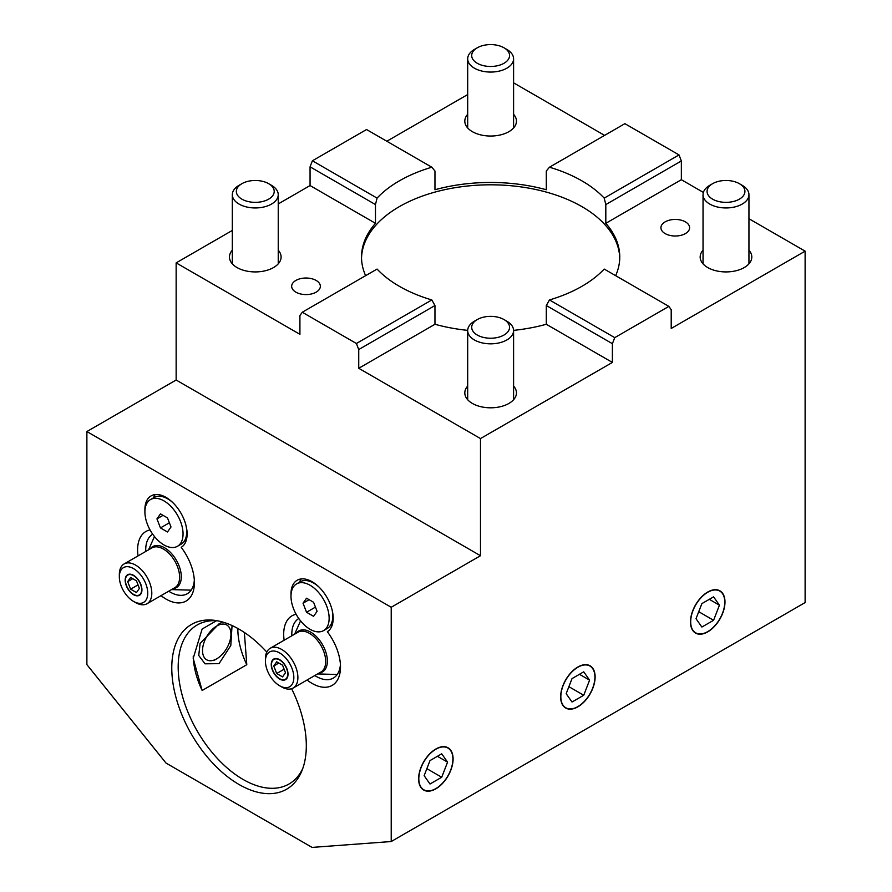 <?xml version="1.0" encoding="UTF-8"?>
<svg xmlns="http://www.w3.org/2000/svg" width="892" height="892" viewBox="0 0 892 892"><rect width="100%" height="100%" fill="white"/><g stroke="black" fill="none" stroke-linecap="round" stroke-linejoin="round"><path stroke-width="1.34" d="M150.19 548.892A23.671 13.67 60 0 1 169.012 551.044A23.671 13.67 60 0 1 181.299 576.767A23.671 13.67 60 0 1 173.148 588.653M133.544 594.696A11.864 6.846 60 0 1 125.794 584.238A11.864 6.846 60 0 1 127.612 574.738A11.864 6.846 60 0 1 133.544 575.318A11.864 6.846 60 0 1 141.293 585.776A11.864 6.846 60 0 1 139.475 595.276A11.864 6.846 60 0 1 133.544 594.696M119.338 576.801A20.081 11.596 -120 0 0 133.544 601.409A20.081 11.596 -120 0 0 147.749 593.202A20.081 11.596 -120 0 0 133.544 568.605A20.081 11.596 -120 0 0 119.338 576.801L119.338 574.459A22.958 13.257 60 0 1 124.099 563.956A22.958 13.257 60 0 1 135.573 565.093A22.958 13.257 60 0 1 150.57 585.319A22.958 13.257 60 0 1 147.046 603.717A22.958 13.257 60 0 1 135.573 602.579L135.573 602.579A22.958 13.257 60 0 1 135.562 602.568M133.544 601.409L135.573 602.579L133.544 601.409M504.025 319.57L506.868 321.209A22.958 13.257 180 0 1 513.591 330.575A22.958 13.257 180 0 1 506.868 339.952A22.958 13.257 180 0 1 474.41 339.952A22.958 13.257 180 0 1 467.687 330.575A22.958 13.257 180 0 1 474.41 321.209L477.242 319.57A18.933 10.938 180 0 1 504.025 319.57A18.933 10.938 180 0 1 504.025 335.024A18.933 10.938 180 0 1 477.242 335.024A18.933 10.938 180 0 1 477.242 319.57L474.41 321.209M742.222 185.324L739.379 183.685L742.222 185.324A22.958 13.257 180 0 1 748.946 194.69A22.958 13.257 180 0 1 734.774 206.944A22.958 13.257 180 0 1 709.764 204.067A22.958 13.257 180 0 1 703.041 194.69A22.958 13.257 180 0 1 709.764 185.324L712.596 183.685A18.933 10.938 180 0 1 739.379 183.685L739.379 183.685A18.933 10.938 180 0 1 739.379 199.15A18.933 10.938 180 0 1 712.596 199.15A18.933 10.938 180 0 1 712.596 183.685M268.67 183.685L271.514 185.324A22.958 13.257 180 0 1 278.237 194.69A22.958 13.257 180 0 1 271.514 204.067A22.958 13.257 180 0 1 239.045 204.067A22.958 13.257 180 0 1 232.321 194.69A22.958 13.257 180 0 1 239.045 185.324L241.888 183.685A18.933 10.938 180 0 1 268.67 183.685A18.933 10.938 180 0 1 268.67 199.15A18.933 10.938 180 0 1 241.888 199.15A18.933 10.938 180 0 1 241.888 183.685L239.045 185.324M506.868 49.439L504.025 47.8L506.868 49.439A22.958 13.257 180 0 1 513.591 58.816A22.958 13.257 180 0 1 499.42 71.059A22.958 13.257 180 0 1 474.41 68.182A22.958 13.257 180 0 1 467.687 58.816A22.958 13.257 180 0 1 474.41 49.439L477.242 47.8A18.933 10.938 180 0 1 504.025 47.8L504.025 47.8A18.933 10.938 180 0 1 504.025 63.265A18.933 10.938 180 0 1 477.242 63.265A18.933 10.938 180 0 1 477.242 47.8M296.278 633.231A23.671 13.67 60 0 1 315.099 635.383A23.671 13.67 60 0 1 327.375 661.106A23.671 13.67 60 0 1 319.225 672.992M279.631 679.035A11.864 6.846 60 0 1 271.882 668.576A11.864 6.846 60 0 1 273.699 659.077A11.864 6.846 60 0 1 279.631 659.656A11.864 6.846 60 0 1 287.38 670.115A11.864 6.846 60 0 1 285.563 679.615A11.864 6.846 60 0 1 279.631 679.035M265.426 661.15L265.426 658.809A22.958 13.257 60 0 1 270.176 648.294A22.958 13.257 60 0 1 281.66 649.432A22.958 13.257 60 0 1 296.657 669.658A22.958 13.257 60 0 1 293.133 688.055A22.958 13.257 60 0 1 281.66 686.918L281.66 686.918A22.958 13.257 60 0 1 281.638 686.907L279.631 685.747A20.081 11.596 -120 0 0 293.836 677.541A20.081 11.596 -120 0 0 279.631 652.944A20.081 11.596 -120 0 0 265.426 661.15A20.081 11.596 -120 0 0 279.631 685.747L281.66 686.918M278.237 250.184A25.823 14.908 180 0 1 281.103 257.019A25.823 14.908 180 0 1 265.158 270.789A25.823 14.908 180 0 1 237.016 267.555A25.823 14.908 180 0 1 229.456 257.019A25.823 14.908 180 0 1 232.321 250.184M295.854 292.152A14.35 8.284 180 0 1 291.662 286.299A14.35 8.284 180 0 1 300.515 278.65A14.35 8.284 180 0 1 316.147 280.445A14.35 8.284 180 0 1 320.351 286.299A14.35 8.284 180 0 1 311.498 293.947A14.35 8.284 180 0 1 295.854 292.152M298.798 618.524A34.431 19.88 -120 0 0 291.84 635.795M314.798 675.545A34.431 19.88 -120 0 0 316.147 676.37A34.431 19.88 -120 0 0 333.363 678.076A34.431 19.88 -120 0 0 340.421 664.529M301.273 578.919A29.837 17.227 -120 0 0 299.522 582.197M152.71 534.185A34.431 19.88 -120 0 0 145.753 551.446M168.711 591.206A34.431 19.88 -120 0 0 170.071 592.032A34.431 19.88 -120 0 0 187.287 593.737A34.431 19.88 -120 0 0 194.333 580.179M155.197 494.581A29.837 17.227 -120 0 0 153.446 497.859M232.054 625.537L230.794 645.518L219.031 663.648L205.037 663.815L198.738 655.464L200.109 643.489L219.031 623.82L222.621 622.025M513.591 114.299A25.823 14.908 180 0 1 516.457 121.134A25.823 14.908 180 0 1 500.523 134.904A25.823 14.908 180 0 1 472.381 131.67A25.823 14.908 180 0 1 464.81 121.134A25.823 14.908 180 0 1 467.687 114.299M216.5 620.743L202.138 629.027L193.196 658.341L202.138 690.475L246.783 664.707L244.352 632.461M217.536 620.81A91.82 53.007 -120 0 0 197.199 624.969A91.82 53.007 -120 0 0 183.128 698.548A91.82 53.007 -120 0 0 243.103 779.463A91.82 53.007 -120 0 0 289.019 784.001A91.82 53.007 -120 0 0 302.789 768.469M513.591 386.069A25.823 14.908 180 0 1 516.457 392.893A25.823 14.908 180 0 1 500.523 406.674A25.823 14.908 180 0 1 472.381 403.44A25.823 14.908 180 0 1 464.81 392.893A25.823 14.908 180 0 1 467.687 386.069M291.015 595.12A29.837 17.227 60 0 1 297.17 580.246A29.837 17.227 60 0 1 326.84 597.194A29.837 17.227 60 0 1 327.342 631.737L329.449 629.964M327.342 631.737A40.173 23.192 60 0 1 340.499 667.004A40.173 23.192 60 0 1 312.088 683.406A40.173 23.192 60 0 1 307.082 680.005M144.928 510.781A29.837 17.227 60 0 1 151.083 495.907A29.837 17.227 60 0 1 180.764 512.844A29.837 17.227 60 0 1 181.254 547.398L183.373 545.625M181.254 547.398A40.173 23.192 60 0 1 194.411 582.666A40.173 23.192 60 0 1 166.012 599.067A40.173 23.192 60 0 1 161.006 595.655M291.617 688.724A95.132 54.925 60 0 1 301.886 770.833A95.132 54.925 60 0 1 239.045 784.503A95.132 54.925 60 0 1 172.892 682.726A95.132 54.925 60 0 1 215.05 620.408A95.132 54.925 60 0 1 239.045 629.161A95.132 54.925 60 0 1 266.786 652.074M748.946 250.184A25.823 14.908 180 0 1 751.811 257.019A25.823 14.908 180 0 1 735.878 270.789A25.823 14.908 180 0 1 707.735 267.555A25.823 14.908 180 0 1 700.164 257.019A25.823 14.908 180 0 1 703.041 250.184M665.12 233.581A14.35 8.284 180 0 1 660.927 227.728A14.35 8.284 180 0 1 669.781 220.079A14.35 8.284 180 0 1 685.413 221.874A14.35 8.284 180 0 1 689.616 227.728A14.35 8.284 180 0 1 680.763 235.376A14.35 8.284 180 0 1 665.12 233.581M467.687 330.375A129.117 74.549 180 0 1 434.962 324.275L434.962 305.532L431.828 299.946A129.117 74.549 180 0 1 399.337 286.299A129.117 74.549 180 0 1 377.071 269.061L302.265 312.245L356.399 343.498L358.74 349.541L358.74 368.285L480.487 438.574L480.487 555.716L391.22 607.262L391.22 841.535L805.119 602.568L805.119 251.154L671.208 328.468L671.208 309.725L668.866 306.391L614.733 337.644L612.391 343.688L612.391 362.431L480.487 438.574M365.62 275.673A129.117 74.549 180 0 1 361.516 257.019A129.117 74.549 180 0 1 375.465 223.312L375.465 204.569L377.071 198.113A129.117 74.549 180 0 1 431.828 167.217L434.962 171.008L434.962 189.751A129.117 74.549 180 0 1 546.305 189.751L546.305 171.008L549.45 167.217A129.117 74.549 180 0 1 581.941 180.875A129.117 74.549 180 0 1 604.196 198.113L605.813 204.569L605.813 223.312A129.117 74.549 180 0 1 619.762 257.019A129.117 74.549 180 0 1 615.647 275.673M619.739 258.189A129.117 74.549 0 0 0 581.941 206.643A129.117 74.549 0 0 0 442.164 190.264A129.117 74.549 0 0 0 361.528 258.189M577.882 667.004A24.385 14.082 -60 0 1 590.08 665.8A24.385 14.082 -60 0 1 593.816 685.335A24.385 14.082 -60 0 1 577.882 706.832A24.385 14.082 -60 0 1 565.684 708.036A24.385 14.082 -60 0 1 561.949 688.501A24.385 14.082 -60 0 1 577.882 667.004M707.735 592.032A24.385 14.082 -60 0 1 719.922 590.827A24.385 14.082 -60 0 1 723.668 610.373A24.385 14.082 -60 0 1 707.735 631.859A24.385 14.082 -60 0 1 695.537 633.075A24.385 14.082 -60 0 1 691.802 613.529A24.385 14.082 -60 0 1 707.735 592.032M435.853 749.001A24.385 14.082 -60 0 1 448.052 747.797A24.385 14.082 -60 0 1 451.787 767.332A24.385 14.082 -60 0 1 435.853 788.829A24.385 14.082 -60 0 1 423.655 790.033A24.385 14.082 -60 0 1 419.92 770.498A24.385 14.082 -60 0 1 435.853 749.001M668.866 306.391L604.196 269.061A129.117 74.549 180 0 1 549.45 299.946L614.733 337.644M703.375 192.416L681.354 179.705L605.813 223.312M805.119 251.154L748.946 218.73M549.45 167.217L624.879 123.665L679.013 154.918L681.354 160.961L681.354 179.705M513.591 82.844L604.586 135.383M391.22 607.262L86.881 431.55L86.881 664.618L166.012 763.061L312.088 847.4L391.22 841.535M138.048 555.906A40.173 23.192 60 0 1 150.046 529.915M284.135 640.244A40.173 23.192 60 0 1 296.133 614.253M480.487 555.716L176.148 380.014L86.881 431.55M232.321 230.437L176.148 262.872L299.913 334.322L299.913 315.578L302.265 312.245M176.148 262.872L176.148 380.014M612.391 362.431L546.305 324.275A129.117 74.549 180 0 1 513.591 330.375M434.962 324.275L358.74 368.285M612.391 343.688L546.305 305.532L546.305 324.275M549.45 299.946L546.305 305.532M681.354 160.961L605.813 204.569M604.196 198.113L679.013 154.918M467.687 94.563L386.827 141.237M431.828 167.217L366.534 129.53L312.401 160.783L310.059 166.815L310.059 185.558L278.237 203.934M356.399 343.498L431.828 299.946M434.962 305.532L358.74 349.541M375.465 223.312L310.059 185.558M375.465 204.569L310.059 166.815M312.401 160.783L377.071 198.113M185.313 542.737L185.135 539.66M331.389 627.087L331.222 623.999M246.783 664.707A62.262 35.948 60 0 1 237.83 628.47M202.138 690.475A62.262 35.948 60 0 1 193.23 656.512M163.983 500.903A26.972 15.577 60 0 1 181.6 524.663A26.972 15.577 60 0 1 177.463 546.283A26.972 15.577 60 0 1 163.983 544.945A26.972 15.577 60 0 1 146.355 521.173A26.972 15.577 60 0 1 150.492 499.565A26.972 15.577 60 0 1 163.983 500.903M150.492 499.565L154.149 497.457A26.972 15.577 60 0 1 167.629 498.795L170.127 500.234L167.629 498.795A26.972 15.577 60 0 1 172.747 502.542M186.004 525.522A26.972 15.577 60 0 1 186.707 531.822A26.972 15.577 60 0 1 181.121 544.176L177.463 546.283M156.947 518.865L160.46 513.859L167.495 517.918L171.008 526.982L167.495 531.978L160.46 527.919L156.947 518.865L163.035 515.353M169.38 522.779L160.46 527.919M310.059 585.241A26.972 15.577 60 0 1 327.687 609.002A26.972 15.577 60 0 1 323.551 630.622A26.972 15.577 60 0 1 310.059 629.284A26.972 15.577 60 0 1 292.442 605.512A26.972 15.577 60 0 1 296.579 583.903A26.972 15.577 60 0 1 310.059 585.241M296.579 583.903L300.225 581.796A26.972 15.577 60 0 1 313.716 583.134L316.214 584.572L313.716 583.134A26.972 15.577 60 0 1 318.823 586.891M332.092 609.86A26.972 15.577 60 0 1 332.783 616.16A26.972 15.577 60 0 1 327.197 628.514L323.551 630.622M303.035 603.204L306.547 598.209L313.571 602.267L317.095 611.321L313.571 616.316L306.547 612.258L303.035 603.204L309.123 599.692M315.456 607.117L306.547 612.258M133.544 594.373A11.473 6.623 -120 0 0 141.661 589.69A11.473 6.623 -120 0 0 133.544 575.63A11.473 6.623 -120 0 0 125.426 580.324A11.473 6.623 -120 0 0 133.544 594.373L133.544 594.373M130.622 589.177L127.69 581.629L130.622 577.458L136.476 580.837L139.397 588.386L136.476 592.556L130.622 589.177L138.048 584.884M132.763 578.696L127.69 581.629M279.631 678.712A11.473 6.623 -120 0 0 287.748 674.029A11.473 6.623 -120 0 0 279.631 659.98A11.473 6.623 -120 0 0 271.514 664.663A11.473 6.623 -120 0 0 279.631 678.712L279.631 678.712M276.698 673.516L273.766 665.967L276.698 661.797L282.552 665.176L285.485 672.724L282.552 676.894L276.698 673.516L284.124 669.223M278.839 663.035L273.766 665.967M216.734 658.809L213.69 660.559L216.734 658.809A20.081 11.596 -60 0 1 202.529 650.602A20.081 11.596 -60 0 1 216.734 626.006A20.081 11.596 -60 0 1 230.939 634.201A20.081 11.596 -60 0 1 216.734 658.809M435.853 749.235A24.106 13.915 120 0 0 418.816 778.761A24.106 13.915 120 0 0 435.853 788.595L435.853 788.595A24.106 13.915 120 0 0 452.902 759.081A24.106 13.915 120 0 0 435.853 749.235M430 784.012L424.146 775.683L430 760.586L441.707 753.818L447.572 762.147L441.707 777.244L430 784.012M426.855 768.67L441.707 777.244M437.426 756.293L447.572 762.147M577.882 667.238A24.106 13.915 120 0 0 560.834 696.752A24.106 13.915 120 0 0 577.882 706.598L577.882 706.598A24.106 13.915 120 0 0 594.919 677.084A24.106 13.915 120 0 0 577.882 667.238M572.028 702.015L566.164 693.686L572.028 678.589L583.736 671.821L589.59 680.15L583.736 695.247L572.028 702.015M568.884 686.673L583.736 695.247M579.454 674.296L589.59 680.15M707.735 592.266A24.106 13.915 120 0 0 690.687 621.791A24.106 13.915 120 0 0 707.735 631.625L707.735 631.625A24.106 13.915 120 0 0 724.772 602.111A24.106 13.915 120 0 0 707.735 592.266M701.87 627.043L696.016 618.713L701.87 603.616L713.589 596.848L719.443 605.189L713.589 620.286L701.87 627.043M698.737 611.711L713.589 620.286M709.296 599.324L719.443 605.189M147.046 603.717L174.854 587.661A22.958 13.257 -120 0 0 179.615 577.146A22.958 13.257 -120 0 0 163.381 549.037A22.958 13.257 -120 0 0 151.908 547.9L124.099 563.956M293.133 688.055L320.942 671.999A22.958 13.257 -120 0 0 325.692 661.496A22.958 13.257 -120 0 0 309.468 633.376A22.958 13.257 -120 0 0 297.984 632.238L270.176 648.294M154.472 536.527L148.54 549.84M191.156 590.147L171.487 589.601M513.591 330.575L513.591 399.728M467.687 330.575L467.687 399.728M748.946 194.69L748.946 263.842M703.041 194.69L703.041 263.842M278.237 194.69L278.237 263.842M232.321 194.69L232.321 263.842M513.591 58.816L513.591 127.957M467.687 58.816L467.687 127.957M300.559 620.865L294.616 634.19M337.232 674.486L317.574 673.939M186.707 528.945L186.707 531.822M332.783 613.283L332.783 616.16"/></g></svg>
